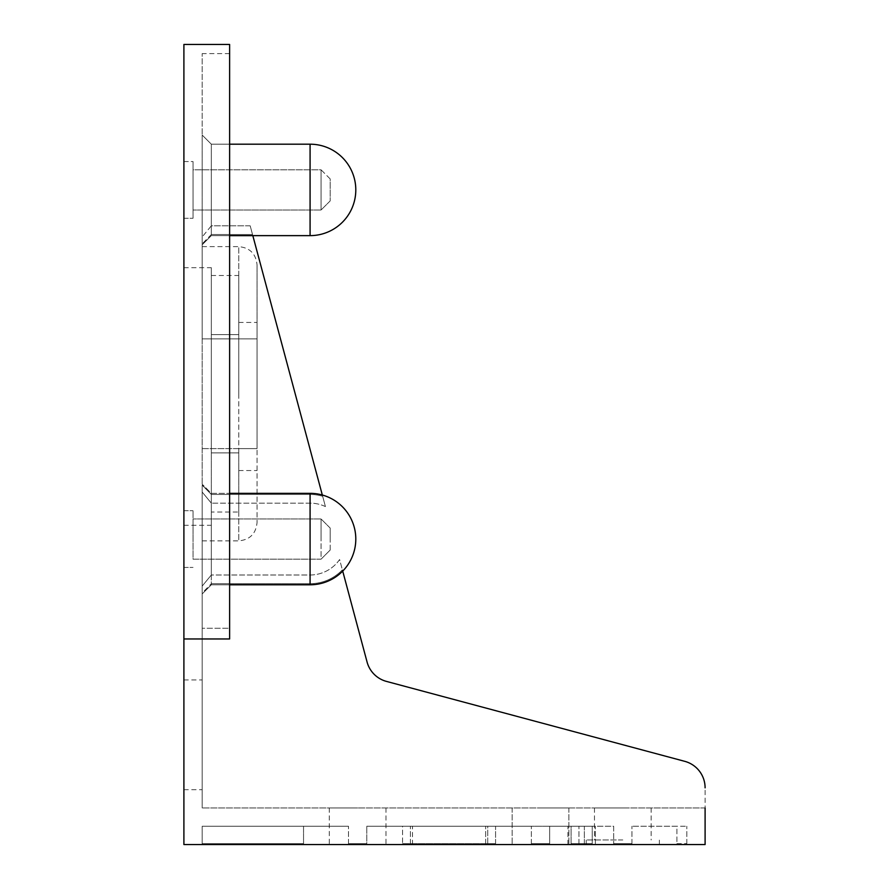 <?xml version="1.0" encoding="UTF-8"?>
<svg xmlns="http://www.w3.org/2000/svg" width="889" height="889" viewBox="0 0 889 889"><rect width="100%" height="100%" fill="white"/><g stroke="black" fill="none" stroke-linecap="round" stroke-linejoin="round"><path stroke-width="0.67" stroke-dasharray="4.45 3.33" d="M303.538 843.639L202.181 843.639L303.538 843.639L302.771 843.639L303.538 843.639L303.538 826.259L202.181 826.259L348.488 826.259L202.181 826.259L348.488 826.259L303.538 826.259L303.538 843.639M402.573 843.639L495.573 843.639L402.573 843.639L495.573 843.639L402.573 843.639L402.573 826.259L487.728 826.259L366.779 826.259L531.366 826.259L366.779 826.259L402.573 826.259L402.573 843.639M366.779 843.639L348.488 843.639L366.779 843.639L348.488 843.639L366.779 843.639L366.779 826.259L366.779 843.639M613.666 843.639L631.957 843.639L613.666 843.639L631.957 843.639L613.666 843.639L613.666 826.259L549.658 826.259L613.666 826.259L613.666 843.639M592.241 843.639L571.082 843.639L592.241 843.639L571.082 843.639L592.241 843.639L592.241 826.259L592.241 843.639M676.907 843.639L686.819 843.639L676.907 843.639L677.674 843.639L676.907 843.639L676.907 826.259L631.957 826.259L686.819 826.259L631.957 826.259L676.907 826.259L676.907 843.639M549.658 843.639L531.366 843.639L549.658 843.639L531.366 843.639L549.658 843.639L549.658 826.259L595.374 826.259L549.658 826.259L549.658 843.639M202.181 843.639L202.181 826.259L202.181 844.55L686.819 844.55L202.181 844.55L202.181 826.259L202.181 843.639M487.728 843.639L487.728 826.259L485.65 826.259L531.366 826.259L485.65 826.259L487.728 826.259L487.728 843.639M584.351 843.639L584.351 826.259L595.374 826.259L584.351 826.259L584.351 843.639M686.819 843.639L686.819 826.259L686.819 843.639M666.65 844.55L567.949 844.55L666.65 844.55M622.811 844.55L586.229 844.55L622.811 844.55M509.942 844.55L595.374 844.55L509.942 844.55M540.512 844.55L568.86 844.55L540.512 844.55M229.618 44.45L229.618 638.958L229.618 628.245L202.181 628.245L202.181 53.596L202.181 628.245L202.181 593.019L211.326 583.684L202.181 593.019L202.181 243.864L211.326 234.529L211.326 235.629L211.326 144.196L211.326 225.839L202.181 236.93L211.326 225.839L250.198 225.839L252.52 234.529L211.326 234.529L202.181 243.864L202.181 244.775L202.181 135.05L202.181 628.245L229.618 628.245L229.618 638.958L183.901 638.958L183.901 844.55L705.099 844.55L705.099 787.832A27.437 27.437 0 0 0 684.774 761.34A27.437 27.437 0 0 1 705.099 787.832A27.437 27.437 0 0 0 684.774 761.34L386.459 681.407A27.437 27.437 0 0 1 367.068 662.005A27.437 27.437 0 0 0 386.459 681.407A27.437 27.437 0 0 1 367.068 662.005L339.609 559.537A35.927 35.927 0 0 1 310.083 574.994L211.326 574.994L202.181 586.084L202.181 492.05L211.326 503.141L202.181 492.05L202.181 807.979L202.181 586.084L211.326 574.994L211.326 503.141L211.326 574.994L310.083 574.994A35.927 35.927 0 0 0 339.609 559.537L342.709 571.094M585.451 844.55L485.65 844.55L585.451 844.55M622.811 839.983L586.229 839.983L622.811 839.983M631.957 843.639L631.957 826.259L631.957 843.639M531.366 843.639L531.366 826.259L531.366 843.639M348.488 843.639L348.488 826.259L348.488 843.639M571.082 843.639L571.082 826.259L578.961 826.259L495.573 826.259L571.082 826.259L571.082 843.639M495.573 843.639L495.573 826.259L410.418 826.259L495.573 826.259L495.573 843.639M578.961 843.639L578.961 826.259L578.961 843.639M410.418 843.639L410.418 826.259L410.418 843.639M304.849 844.55L412.496 844.55L304.849 844.55M357.634 844.55L385.982 844.55L357.634 844.55M357.634 807.979L329.286 807.979L357.634 807.979M540.512 807.979L568.86 807.979L540.512 807.979M622.811 807.979L594.463 807.979L622.811 807.979M322.318 495.017L322.651 496.262A44.617 44.617 0 0 0 310.083 494.451L211.326 494.451L211.326 493.351L211.326 584.784L211.326 493.351L211.326 494.451L202.181 485.116L211.326 494.451L310.083 494.451A44.617 44.617 0 0 1 322.651 496.262L252.82 235.629M202.181 338.887L202.181 246.62L202.181 338.887L257.043 338.887L202.181 338.887L257.043 338.887L257.043 448.612L257.043 264.911L257.043 338.887L202.181 338.887M211.326 234.529L252.52 234.529L250.198 225.839L325.418 506.574L250.198 225.839L211.326 225.839L211.326 144.196L211.326 234.529M705.099 807.979L202.181 807.979L705.099 807.979L705.099 787.832M202.181 492.05L202.181 540.879L202.181 492.05M202.181 734.825L202.181 789.688L202.181 734.825M325.418 506.574A35.927 35.927 0 0 0 310.083 503.141L211.326 503.141L310.083 503.141A35.927 35.927 0 0 1 325.418 506.574L322.651 496.262L325.418 506.574M202.181 448.612L257.043 448.612L238.763 448.612L257.043 448.612L257.043 522.588L257.043 448.612L202.181 448.612M330.197 178.945L321.051 169.799L321.051 210.026L321.051 169.799L321.051 210.026L321.051 169.799L193.035 169.799L193.035 210.026L193.035 169.799L193.035 210.026L193.035 169.799L321.051 169.799L330.197 178.945L330.197 200.892L330.197 178.945M321.051 539.067L321.051 518.954L321.051 539.067M330.197 539.067L330.197 528.088L330.197 539.067M193.035 539.067L193.035 510.719L193.035 539.067M330.197 550.035L321.051 559.181L321.051 518.954L321.051 559.181L193.035 559.181L193.035 518.954L193.035 559.181L321.051 559.181L330.197 550.035L330.197 528.088L330.197 550.035M183.901 567.415L193.035 567.415L183.901 567.415L183.901 510.719L183.901 567.415M183.901 161.565L193.035 161.565L193.035 218.261L193.035 161.565L193.035 218.261L193.035 161.565L183.901 161.565L183.901 218.261L183.901 161.565M238.763 452.879L238.763 275.49L238.763 512.008L238.763 452.879L211.326 452.879L211.326 334.62L211.326 452.879L238.763 452.879M211.326 334.62L238.763 334.62L211.326 334.62L211.326 275.49L211.326 334.62M211.326 275.49L238.763 275.49M211.326 512.008L211.326 452.879L211.326 512.008L238.763 512.008M238.763 396.494L238.763 322.429L238.763 396.494M211.326 396.494L211.326 267.7L211.326 396.494M183.901 396.494L183.901 267.7L183.901 396.494M257.043 396.494L257.043 322.429L257.043 396.494M183.901 734.825L183.901 679.963L183.901 734.825M367.068 662.005L342.376 569.86A44.617 44.617 0 0 1 310.083 583.684L211.326 583.684L310.083 583.684A44.617 44.617 0 0 0 342.376 569.86L367.068 662.005M684.774 761.34L386.459 681.407M229.618 235.629L211.326 235.629L202.181 244.775L211.326 235.629L310.083 235.629L310.083 144.196L310.083 235.629L310.083 144.196L211.326 144.196L202.181 135.05L211.326 144.196L229.618 144.196M183.901 44.45L183.901 638.958M229.618 628.245L229.618 53.596L229.618 628.245M238.763 448.612L238.763 540.879L238.763 448.612M238.763 338.887L238.763 246.62L238.763 338.887M310.083 494.451L310.083 493.351L310.083 494.451M310.083 584.784L310.083 493.351A45.717 45.717 0 0 1 355.8 539.067A45.717 45.717 0 0 1 310.083 584.784L211.326 584.784L202.181 593.93L211.326 584.784L229.618 584.784M659.382 844.55L659.382 839.983M586.229 844.55L586.229 839.983M595.374 844.55L595.374 826.259L595.374 844.55M485.65 844.55L485.65 826.259L485.65 844.55M677.674 844.55L677.674 843.639M567.949 844.55L567.949 826.259M412.496 844.55L412.496 826.259M302.771 844.55L302.771 843.639M329.286 807.979L329.286 844.55M385.982 807.979L385.982 844.55M512.164 807.979L512.164 844.55L512.164 807.979M568.86 807.979L568.86 844.55L568.86 807.979M594.463 807.979L594.463 839.983M651.159 807.979L651.159 839.983M310.083 493.351L211.326 493.351L202.181 484.205L211.326 493.351L229.618 493.351M330.197 200.892L321.051 210.026L193.035 210.026L321.051 210.026L330.197 200.892M330.197 528.088L321.051 518.954L193.035 518.954L321.051 518.954L330.197 528.088M183.901 510.719L193.035 510.719L183.901 510.719M183.901 218.261L193.035 218.261L183.901 218.261M183.901 525.288L211.326 525.288M183.901 267.7L211.326 267.7M238.763 470.559L257.043 470.559M238.763 322.429L257.043 322.429M183.901 789.688L202.181 789.688M183.901 679.963L202.181 679.963M202.181 540.879L238.763 540.879C249.865 539.79 255.965 533.7 257.043 522.588M202.181 246.62L238.763 246.62C249.865 247.709 255.965 253.798 257.043 264.911M310.083 235.629A45.717 45.717 0 0 0 355.8 189.913A45.717 45.717 0 0 0 310.083 144.196M229.618 53.596L202.181 53.596"/><path stroke-width="1.33" d="M183.901 638.958L229.618 638.958L229.618 44.45L183.901 44.45L183.901 844.55L705.099 844.55L705.099 807.979M252.82 235.629L322.318 495.017M342.709 571.094L367.068 662.005A27.437 27.437 0 0 0 386.459 681.407L684.774 761.34A27.437 27.437 0 0 1 705.099 787.832M386.459 681.407L684.774 761.34M310.083 189.913L310.083 235.629A45.717 45.717 0 0 0 355.8 189.913A45.717 45.717 0 0 0 310.083 144.196L310.083 189.913M310.083 493.351L310.083 584.784A45.717 45.717 0 0 0 355.8 539.067A45.717 45.717 0 0 0 310.083 493.351L229.618 493.351M229.618 235.629L310.083 235.629M229.618 144.196L310.083 144.196M229.618 584.784L310.083 584.784"/></g></svg>
